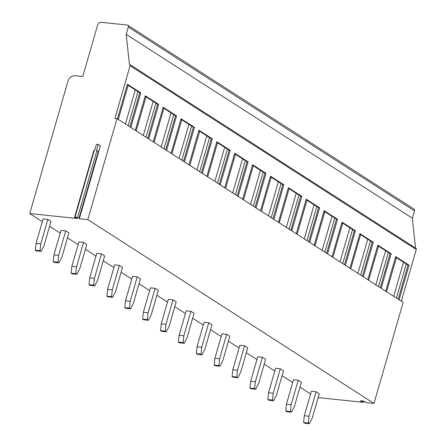 <?xml version="1.0" encoding="UTF-8"?>
<svg xmlns="http://www.w3.org/2000/svg" width="446" height="446" viewBox="0 0 446 446"><rect width="100%" height="100%" fill="white"/><g stroke="black" fill="none" stroke-linecap="round" stroke-linejoin="round"><path stroke-width="0.67" d="M42.337 221.634L29.748 213.55L67.92 81.284A6.551 5.04 122.7 0 1 74.922 75.703L82.772 76.528L97.624 25.087A3.273 2.52 122.7 0 1 101.119 22.3L127.288 25.032A1.962 1.511 122.7 0 1 127.824 25.216L413.966 209.035A1.962 1.511 122.7 0 1 414.473 210.852L412.355 218.2L126.207 34.381L129.418 64.363A1.31 1.009 122.7 0 1 129.769 64.486A1.31 1.009 122.7 0 1 130.109 65.701L114.912 118.363L117.003 118.58L403.145 302.399L373.982 403.435L365.558 402.554L365.09 401.629L363.819 401.144L360.73 400.82L360.374 400.876L360.775 401.177L363.568 402.348L318.154 397.603M129.769 64.486L415.917 248.305A1.31 1.009 122.7 0 1 416.252 249.52L401.328 301.228M412.355 218.2L415.549 248.071M363.568 402.348L363.914 401.155M310.594 393.963L299.974 387.139M292.71 382.478L282.089 375.655M274.825 370.988L264.205 364.165M256.941 359.498L246.32 352.675M239.056 348.008L228.436 341.184M221.171 336.524L210.551 329.7M203.292 325.034L192.666 318.21M185.408 313.544L174.782 306.72M167.523 302.053L156.903 295.23M149.639 290.569L139.018 283.745M131.754 279.079L121.134 272.255M113.869 267.589L103.249 260.765M95.985 256.099L85.364 249.275M78.1 244.614L67.48 237.79M60.216 233.124L49.595 226.3M373.982 403.435L87.84 219.616L79.338 218.73L79.087 217.988L77.615 217.414L75 217.141L74.582 217.208L75.09 217.57L77.504 218.534L29.748 213.55M47.834 219.393L43.123 218.902L36.054 243.399L40.764 243.89L40.051 250.691L41.11 251.371L43.931 245.924L51 221.433L47.834 219.393L40.764 243.89M65.718 230.883L61.007 230.392L53.938 254.883L58.649 255.38L57.935 262.181L58.995 262.861L61.816 257.414L68.885 232.918L65.718 230.883L58.649 255.38M83.603 242.373L78.892 241.883L71.823 266.373L76.534 266.864L75.82 273.671L76.874 274.346L79.7 268.905L86.769 244.408L83.603 242.373L76.534 266.864M101.487 253.863L96.776 253.367L89.707 277.864L94.413 278.354L93.705 285.156L94.758 285.836L97.585 280.389L104.654 255.898L101.487 253.863L94.413 278.354M119.366 265.348L114.661 264.857L107.586 289.354L112.297 289.844L111.589 296.646L112.643 297.326L115.469 291.879L122.538 267.388L119.366 265.348L112.297 289.844M137.251 276.838L132.54 276.347L125.471 300.838L130.182 301.334L129.474 308.136L130.527 308.816L133.354 303.369L140.423 278.873L137.251 276.838L130.182 301.334M155.136 288.328L150.425 287.837L143.356 312.328L148.066 312.819L147.358 319.626L148.412 320.3L151.233 314.859L158.308 290.363L155.136 288.328L148.066 312.819M173.02 299.818L168.309 299.322L161.24 323.818L165.951 324.309L165.237 331.11L166.297 331.791L169.118 326.344L176.187 301.853L173.02 299.818L165.951 324.309M190.905 311.302L186.194 310.812L179.125 335.308L183.836 335.799L183.122 342.6L184.181 343.281L187.002 337.834L194.071 313.343L190.905 311.302L183.836 335.799M208.789 322.793L204.078 322.302L197.009 346.793L201.72 347.289L201.007 354.091L202.066 354.771L204.887 349.324L211.956 324.827L208.789 322.793L201.72 347.289M226.674 334.283L221.963 333.792L214.894 358.283L219.605 358.774L218.891 365.581L219.95 366.255L222.771 360.814L229.841 336.317L226.674 334.283L219.605 358.774M244.559 345.773L239.848 345.276L232.779 369.773L237.489 370.264L236.776 377.065L237.83 377.745L240.656 372.298L247.725 347.808L244.559 345.773L237.489 370.264M262.443 357.257L257.732 356.767L250.663 381.263L255.368 381.754L254.66 388.555L255.714 389.235L258.541 383.789L265.61 359.298L262.443 357.257L255.368 381.754M280.322 368.747L275.617 368.257L268.542 392.748L273.253 393.244L272.545 400.045L273.599 400.725L276.425 395.279L283.494 370.782L280.322 368.747L273.253 393.244M298.207 380.237L293.496 379.747L286.427 404.238L291.138 404.728L290.43 411.535L291.483 412.21L294.31 406.769L301.379 382.272L298.207 380.237L291.138 404.728M316.091 391.727L311.38 391.231L304.311 415.728L309.022 416.218L308.314 423.02L309.368 423.7L312.189 418.253L319.264 393.762L316.091 391.727L309.022 416.218M127.824 25.216A1.962 1.511 122.7 0 1 128.331 27.033L126.207 34.381M385.695 291.188L395.674 256.623L409.054 265.214L399.075 299.784M381.191 288.294L391.17 253.729L377.79 245.133L367.811 279.698M363.306 276.804L373.285 242.239L359.905 233.643L349.932 268.213M345.421 265.314L355.401 230.749L342.021 222.158L332.047 256.723M327.537 253.83L337.516 219.259L324.136 210.668L314.162 245.233M309.658 242.34L319.631 207.775L306.257 199.178L296.278 233.743M291.773 230.85L301.747 196.285L288.372 187.688L278.393 222.259M273.889 219.36L283.862 184.795L270.488 176.203L260.509 210.768M256.004 207.875L265.978 173.304L252.603 164.713L242.624 199.278M238.119 196.385L248.099 161.82L234.719 153.223L224.739 187.788M220.235 184.895L230.214 150.33L216.834 141.733L206.855 176.304M202.35 173.405L212.329 138.84L198.949 130.249L188.976 164.814M184.466 161.92L194.445 127.35L181.065 118.759L171.091 153.324M166.581 150.43L176.56 115.865L163.18 107.269L153.207 141.834M148.702 138.94L158.676 104.375L145.301 95.779L135.322 130.349M130.817 127.45L140.791 92.885L127.417 84.294L117.437 118.859M396.405 298.067L406.245 263.976L408.006 265.108L409.054 265.214M393.679 296.317L403.518 262.226M395.535 257.097L406.245 263.976M386.548 291.734L396.388 257.643M398.167 299.199L408.006 265.108M117.003 118.58L87.84 219.616M79.338 218.73L98.599 151.98L98.354 151.239L96.487 150.625L98.254 144.504L100.367 145.859L98.599 151.98M98.254 144.504L96.425 144.309L94.658 150.436L93.85 150.458L74.582 217.208M127.277 84.768L139.743 92.779L140.791 92.885M129.903 126.87L139.743 92.779M118.29 119.405L128.13 85.314M128.147 125.739L137.987 91.647M125.415 123.982L135.255 89.891M145.162 96.258L157.628 104.264L158.676 104.375M147.788 138.355L157.628 104.264M136.169 130.895L146.009 96.804M146.032 137.223L155.871 103.138M143.3 135.472L153.14 101.381M163.046 107.742L175.512 115.754L176.56 115.865M165.672 149.845L175.512 115.754M154.054 142.38L163.894 108.289M163.916 148.713L173.756 114.622M161.184 146.963L171.024 112.871M180.931 119.233L193.397 127.244L194.445 127.35M183.557 161.335L193.397 127.244M171.939 153.87L181.778 119.779M181.795 160.203L191.635 126.112M179.069 158.453L188.909 124.362M198.816 130.723L211.281 138.734L212.329 138.84M201.441 172.825L211.281 138.734M189.823 165.36L199.663 131.269M199.68 171.693L209.52 137.602M196.954 169.937L206.793 135.846M216.695 142.213L229.166 150.218L230.214 150.33M219.326 184.31L229.166 150.218M207.708 176.85L217.548 142.759M217.564 183.178L227.404 149.092M214.838 181.427L224.678 147.336M234.579 153.697L247.051 161.708L248.099 161.82M237.211 195.8L247.051 161.708M225.592 188.335L235.432 154.244M235.449 194.668L245.289 160.577M232.723 192.917L242.563 158.826M252.464 165.187L264.935 173.199L265.978 173.304M255.095 207.29L264.935 173.199M243.477 199.825L253.317 165.734M253.334 206.158L263.173 172.067M250.602 204.407L260.442 170.316M270.348 176.677L282.82 184.689L283.862 184.795M272.98 218.78L282.82 184.689M261.362 211.315L271.201 177.224M271.218 217.648L281.058 183.557M268.486 215.892L278.326 181.801M288.233 188.167L300.699 196.173L301.747 196.285M290.859 230.264L300.699 196.173M279.246 222.805L289.086 188.714M289.103 229.132L298.943 195.047M286.371 227.382L296.211 193.291M306.118 199.652L318.583 207.663L319.631 207.775M308.743 241.754L318.583 207.663M297.125 234.289L306.965 200.198M306.987 240.623L316.827 206.531M304.256 238.872L314.095 204.781M324.002 211.142L336.468 219.153L337.516 219.259M326.628 253.244L336.468 219.153M315.01 245.779L324.85 211.688M324.872 252.113L334.712 218.022M322.14 250.362L331.98 216.271M341.887 222.632L354.353 230.643L355.401 230.749M344.513 264.734L354.353 230.643M332.894 257.27L342.734 223.178M342.751 263.603L352.591 229.512M340.025 261.847L349.865 227.755M359.771 234.122L372.237 242.128L373.285 242.239M362.397 276.219L372.237 242.128M350.779 268.76L360.619 234.668M360.636 275.087L370.475 241.002M357.909 273.337L367.749 239.246M377.65 245.607L390.122 253.618L391.17 253.729M380.282 287.709L390.122 253.618M368.664 280.244L378.503 246.153M378.52 286.577L388.36 252.486M375.794 284.827L385.634 250.736M36.054 243.399L35.34 250.2L40.051 250.691M41.11 251.371L36.399 250.881L35.34 250.2M53.938 254.883L53.225 261.69L57.935 262.181M58.995 262.861L54.284 262.365L53.225 261.69M71.823 266.373L71.109 273.175L75.82 273.671M76.874 274.346L72.168 273.855L71.109 273.175M89.707 277.864L88.994 284.665L93.705 285.156M94.758 285.836L90.047 285.345L88.994 284.665M107.586 289.354L106.878 296.155L111.589 296.646M112.643 297.326L107.932 296.835L106.878 296.155M125.471 300.838L124.763 307.645L129.474 308.136M130.527 308.816L125.817 308.32L124.763 307.645M143.356 312.328L142.648 319.13L147.358 319.626M148.412 320.3L143.701 319.81L142.648 319.13M161.24 323.818L160.532 330.62L165.237 331.11M166.297 331.791L161.586 331.3L160.532 330.62M179.125 335.308L178.411 342.11L183.122 342.6M184.181 343.281L179.47 342.79L178.411 342.11M197.009 346.793L196.296 353.6L201.007 354.091M202.066 354.771L197.355 354.275L196.296 353.6M214.894 358.283L214.18 365.084L218.891 365.581M219.95 366.255L215.24 365.765L214.18 365.084M232.779 369.773L232.065 376.575L236.776 377.065M237.83 377.745L233.124 377.255L232.065 376.575M250.663 381.263L249.95 388.065L254.66 388.555M255.714 389.235L251.003 388.745L249.95 388.065M268.542 392.748L267.834 399.555L272.545 400.045M273.599 400.725L268.888 400.229L267.834 399.555M286.427 404.238L285.719 411.039L290.43 411.535M291.483 412.21L286.772 411.719L285.719 411.039M304.311 415.728L303.603 422.529L308.314 423.02M309.368 423.7L304.657 423.209L303.603 422.529M360.775 401.177L360.87 400.837M414.473 210.852L128.331 27.033M416.252 249.52L130.109 65.701M96.882 150.664L77.615 217.414M98.354 151.239L79.087 217.988M94.262 150.391L75 217.141"/></g></svg>

